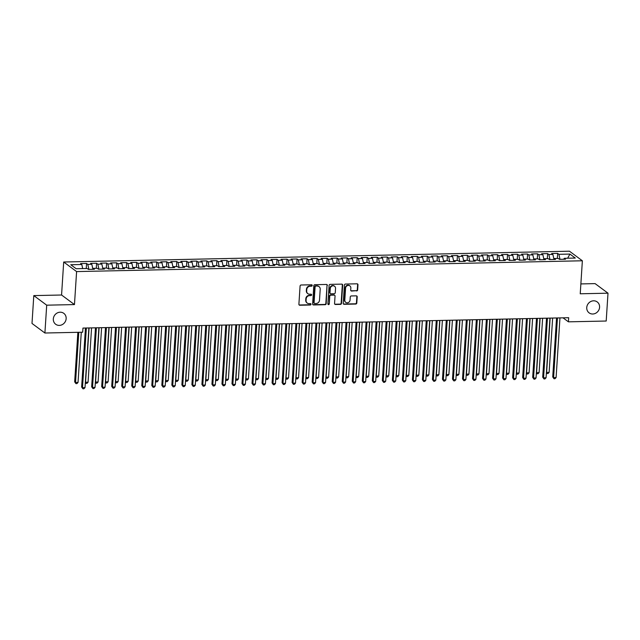 <?xml version="1.0" encoding="UTF-8"?>
<svg xmlns="http://www.w3.org/2000/svg" width="640" height="640" viewBox="0 0 640 640"><rect width="100%" height="100%" fill="white"/><g stroke="black" fill="none" stroke-linecap="round" stroke-linejoin="round"><path stroke-width="0.96" d="M312.224 285.472A0.728 0.664 126.6 0 0 311.584 284.776L301.128 285A1.04 0.952 126.6 0 0 300.08 286.032L298.896 304.248A1.04 0.952 126.6 0 0 299.816 305.24L310.272 305.016A0.728 0.664 126.6 0 0 310.752 303.728A0.728 0.664 126.6 0 0 310.36 303.6L309.008 303.632A3.336 3.048 126.6 0 1 306.072 300.456L306.168 298.944A3.336 3.048 126.6 0 1 309.528 295.632L310.88 295.608A0.728 0.664 126.6 0 0 311.36 294.312A0.728 0.664 126.6 0 0 310.968 294.192L309.616 294.216A3.336 3.048 126.6 0 1 306.68 291.048L306.776 289.528A3.336 3.048 126.6 0 1 310.136 286.224L311.488 286.192A0.728 0.664 126.6 0 0 312.224 285.472M307.84 293.664L307.488 293.4A3.336 3.048 126.6 0 1 306.328 290.784L306.432 289.272A3.336 3.048 126.6 0 1 309.784 285.96L311.136 285.936A0.728 0.664 126.6 0 0 311.768 284.8M299.104 304.92A1.04 0.952 126.6 0 0 299.472 304.984L309.92 304.76A0.728 0.664 126.6 0 0 310.552 303.624M307.232 303.072L306.88 302.816A3.336 3.048 126.6 0 1 305.72 300.2L305.824 298.68A3.336 3.048 126.6 0 1 309.176 295.376L310.528 295.344A0.728 0.664 126.6 0 0 311.16 294.216M586.752 307.544A6.808 6.216 126.6 0 0 589.112 312.872A6.808 6.216 126.6 0 0 595.736 313.208A6.808 6.216 126.6 0 0 599.584 307.272A6.808 6.216 126.6 0 0 597.224 301.944A6.808 6.216 126.6 0 0 590.6 301.608A6.808 6.216 126.6 0 0 586.752 307.544M53.32 318.936A6.808 6.216 126.6 0 0 55.68 324.264A6.808 6.216 126.6 0 0 62.304 324.6A6.808 6.216 126.6 0 0 66.152 318.664A6.808 6.216 126.6 0 0 63.792 313.336A6.808 6.216 126.6 0 0 57.168 313A6.808 6.216 126.6 0 0 53.32 318.936M356.6 290.944A1.04 0.952 126.6 0 0 357.648 289.904L357.976 284.8A1.04 0.952 126.6 0 0 357.056 283.808L345.448 284.056A1.04 0.952 126.6 0 0 344.4 285.088L343.224 303.304A1.04 0.952 126.6 0 0 344.136 304.296L355.752 304.048A1.04 0.952 126.6 0 0 356.8 303.016L357.2 296.84A1.04 0.952 126.6 0 0 356.28 295.848L351.312 295.952A1.04 0.952 126.6 0 0 350.264 296.992L350.064 300.048A2.792 2.552 126.6 0 1 345.768 302.352A2.792 2.552 126.6 0 1 344.8 300.16L345.576 288.168A2.792 2.552 126.6 0 1 349.872 285.872A2.792 2.552 126.6 0 1 350.84 288.056L350.712 290.056A1.04 0.952 126.6 0 0 351.632 291.048L356.248 290.68A1.04 0.952 126.6 0 0 357.296 289.648L357.624 284.536A1.04 0.952 126.6 0 0 357.424 283.872M568.68 317.712L82.952 328.08L82.688 332.208L44.904 333.016L46.704 305.176L74.464 304.584L76.6 271.584L582.368 260.784L580.232 293.784L608 293.184L606.2 321.032L568.416 321.832L568.68 317.712M327.376 285.448A1.04 0.952 126.6 0 0 326.464 284.456L314.848 284.704A1.04 0.952 126.6 0 0 313.8 285.736L312.624 303.96A1.04 0.952 126.6 0 0 313.544 304.952L325.152 304.704A1.04 0.952 126.6 0 0 326.2 303.672L327.032 285.192A1.04 0.952 126.6 0 0 326.824 284.528M330.152 284.376L341.76 284.128A1.04 0.952 126.6 0 1 342.68 285.12L341.496 303.344A1.04 0.952 126.6 0 1 340.448 304.376L335.48 304.48A1.04 0.952 126.6 0 1 334.56 303.488L335.04 296.104A1.04 0.952 126.6 0 0 334.12 295.112L330.824 295.184A1.04 0.952 126.6 0 0 329.776 296.216L329.28 303.904A0.728 0.664 126.6 0 1 328.16 304.504A0.728 0.664 126.6 0 1 327.904 303.936L329.104 285.416A1.04 0.952 126.6 0 1 330.152 284.376M76.6 271.584L63.696 262.008L569.472 251.208L582.368 260.784M86.248 268.504L86.576 263.456L80.56 263.584L81.8 264.496L70.768 264.736L76.144 268.72L87.168 268.488L88.408 269.4L94.416 269.272L93.184 268.352L97.192 268.272L98.432 269.192L104.44 269.064L103.208 268.144L107.216 268.056L108.448 268.976L114.464 268.848L113.224 267.928L117.24 267.84L118.472 268.76L124.488 268.632L123.248 267.712L127.256 267.632L128.496 268.544L134.512 268.416L133.272 267.496L137.28 267.416L138.52 268.336L144.536 268.208L143.296 267.288L147.304 267.2L148.544 268.12L154.56 267.992L153.32 267.072L157.328 266.984L158.568 267.904L164.584 267.776L163.344 266.856L167.352 266.768L168.592 267.688L174.608 267.56L173.368 266.64L177.376 266.56L178.616 267.48L184.624 267.344L183.392 266.432L187.4 266.344L188.64 267.264L194.648 267.136L193.416 266.216L197.424 266.128L198.656 267.048L204.672 266.92L203.44 266L207.448 265.912L208.68 266.832L214.696 266.704L213.456 265.784L217.472 265.704L218.704 266.624L224.72 266.488L223.48 265.576L227.488 265.488L228.728 266.408L234.744 266.28L233.504 265.36L237.512 265.272L238.752 266.192L244.768 266.064L243.528 265.144L247.536 265.056L248.776 265.976L254.792 265.848L253.552 264.928L257.56 264.848L258.8 265.76L264.816 265.632L263.576 264.72L267.584 264.632L268.824 265.552L274.84 265.424L273.6 264.504L277.608 264.416L278.848 265.336L284.856 265.208L283.624 264.288L287.632 264.2L288.872 265.12L294.88 264.992L293.648 264.072L297.656 263.992L298.888 264.904L304.904 264.776L303.664 263.864L307.68 263.776L308.912 264.696L314.928 264.568L313.688 263.648L317.704 263.56L318.936 264.48L324.952 264.352L323.712 263.432L327.72 263.344L328.96 264.264L334.976 264.136L333.736 263.216L337.744 263.136L338.984 264.048L345 263.92L343.76 263.008L347.768 262.92L349.008 263.84L355.024 263.712L353.784 262.792L357.792 262.704L359.032 263.624L365.048 263.496L363.808 262.576L367.816 262.488L369.056 263.408L375.072 263.28L373.832 262.36L377.84 262.28L379.08 263.192L385.088 263.064L383.856 262.152L387.864 262.064L389.104 262.984L395.112 262.856L393.88 261.936L397.888 261.848L399.12 262.768L405.136 262.64L403.896 261.72L407.912 261.632L409.144 262.552L415.16 262.424L413.92 261.504L417.936 261.424L419.168 262.336L425.184 262.208L423.944 261.296L427.952 261.208L429.192 262.128L435.208 262L433.968 261.08L437.976 260.992L439.216 261.912L445.232 261.784L443.992 260.864L448 260.776L449.24 261.696L455.256 261.568L454.016 260.648L458.024 260.568L459.264 261.48L465.28 261.352L464.04 260.432L468.048 260.352L469.288 261.272L475.296 261.144L474.064 260.224L478.072 260.136L479.312 261.056L485.32 260.928L484.088 260.008L488.096 259.92L489.336 260.84L495.344 260.712L494.112 259.792L498.12 259.712L499.352 260.624L505.368 260.496L504.128 259.576L508.144 259.496L509.376 260.416L515.392 260.288L514.152 259.368L518.16 259.28L519.4 260.2L525.416 260.072L524.176 259.152L528.184 259.064L529.424 259.984L535.44 259.856L534.2 258.936L538.208 258.848L539.448 259.768L545.464 259.64L544.224 258.72L548.232 258.64L549.472 259.56L555.488 259.424L554.248 258.512L558.256 258.424L559.496 259.344L565.512 259.216L564.272 258.296L563.76 259.248M86.576 263.456L87.808 264.368L91.824 264.288L92.848 268.976M96.272 268.288L96.6 263.24L90.584 263.368L91.824 264.288M96.6 263.24L97.832 264.16L101.84 264.072L102.872 268.768M106.296 268.072L106.616 263.024L100.608 263.152L101.84 264.072M106.616 263.024L107.856 263.944L111.864 263.856L112.896 268.552M116.32 267.864L116.64 262.808L110.632 262.936L111.864 263.856M116.64 262.808L117.88 263.728L121.888 263.64L122.912 268.336M126.336 267.648L126.664 262.6L120.656 262.728L121.888 263.64M126.664 262.6L127.904 263.512L131.912 263.432L132.936 268.12M136.36 267.432L136.688 262.384L130.672 262.512L131.912 263.432M136.688 262.384L137.928 263.304L141.936 263.216L142.96 267.904M146.384 267.216L146.712 262.168L140.696 262.296L141.936 263.216M146.712 262.168L147.952 263.088L151.96 263L152.984 267.696M156.408 267.008L156.736 261.952L150.72 262.08L151.96 263M156.736 261.952L157.976 262.872L161.984 262.784L163.008 267.48M166.432 266.792L166.76 261.744L160.744 261.872L161.984 262.784M166.76 261.744L168 262.656L172.008 262.576L173.032 267.264M176.456 266.576L176.784 261.528L170.768 261.656L172.008 262.576M176.784 261.528L178.016 262.448L182.032 262.36L183.056 267.048M186.48 266.36L186.808 261.312L180.792 261.44L182.032 262.36M186.808 261.312L188.04 262.232L192.056 262.144L193.08 266.84M196.504 266.152L196.832 261.096L190.816 261.224L192.056 262.144M196.832 261.096L198.064 262.016L202.072 261.928L203.104 266.624M206.528 265.936L206.848 260.888L200.84 261.016L202.072 261.928M206.848 260.888L208.088 261.8L212.096 261.72L213.128 266.408M216.552 265.72L216.872 260.672L210.864 260.8L212.096 261.72M216.872 260.672L218.112 261.592L222.12 261.504L223.144 266.192M226.568 265.504L226.896 260.456L220.888 260.584L222.12 261.504M226.896 260.456L228.136 261.376L232.144 261.288L233.168 265.984M236.592 265.296L236.92 260.24L230.904 260.368L232.144 261.288M236.92 260.24L238.16 261.16L242.168 261.072L243.192 265.768M246.616 265.08L246.944 260.032L240.928 260.16L242.168 261.072M246.944 260.032L248.184 260.944L252.192 260.864L253.216 265.552M256.64 264.864L256.968 259.816L250.952 259.944L252.192 260.864M256.968 259.816L258.208 260.736L262.216 260.648L263.24 265.336M266.664 264.648L266.992 259.6L260.976 259.728L262.216 260.648M266.992 259.6L268.232 260.52L272.24 260.432L273.264 265.128M276.688 264.44L277.016 259.384L271 259.512L272.24 260.432M277.016 259.384L278.248 260.304L282.264 260.216L283.288 264.912M286.712 264.224L287.04 259.168L281.024 259.304L282.264 260.216M287.04 259.168L288.272 260.088L292.288 260.008L293.312 264.696M296.736 264.008L297.064 258.96L291.048 259.088L292.288 260.008M297.064 258.96L298.296 259.88L302.304 259.792L303.336 264.48M306.76 263.792L307.08 258.744L301.072 258.872L302.304 259.792M307.08 258.744L308.32 259.664L312.328 259.576L313.36 264.272M316.784 263.584L317.104 258.528L311.096 258.656L312.328 259.576M317.104 258.528L318.344 259.448L322.352 259.36L323.376 264.056M326.8 263.368L327.128 258.312L321.112 258.448L322.352 259.36M327.128 258.312L328.368 259.232L332.376 259.152L333.4 263.84M336.824 263.152L337.152 258.104L331.136 258.232L332.376 259.152M337.152 258.104L338.392 259.024L342.4 258.936L343.424 263.624M346.848 262.936L347.176 257.888L341.16 258.016L342.4 258.936M347.176 257.888L348.416 258.808L352.424 258.72L353.448 263.416M356.872 262.728L357.2 257.672L351.184 257.8L352.424 258.72M357.2 257.672L358.44 258.592L362.448 258.504L363.472 263.2M366.896 262.512L367.224 257.456L361.208 257.584L362.448 258.504M367.224 257.456L368.464 258.376L372.472 258.296L373.496 262.984M376.92 262.296L377.248 257.248L371.232 257.376L372.472 258.296M377.248 257.248L378.48 258.16L382.496 258.08L383.52 262.768M386.944 262.08L387.272 257.032L381.256 257.16L382.496 258.08M387.272 257.032L388.504 257.952L392.52 257.864L393.544 262.56M396.968 261.872L397.296 256.816L391.28 256.944L392.52 257.864M397.296 256.816L398.528 257.736L402.536 257.648L403.568 262.344M406.992 261.656L407.312 256.6L401.304 256.728L402.536 257.648M407.312 256.6L408.552 257.52L412.56 257.44L413.592 262.128M417.008 261.44L417.336 256.392L411.328 256.52L412.56 257.44M417.336 256.392L418.576 257.304L422.584 257.224L423.608 261.912M427.032 261.224L427.36 256.176L421.344 256.304L422.584 257.224M427.36 256.176L428.6 257.096L432.608 257.008L433.632 261.704M437.056 261.016L437.384 255.96L431.368 256.088L432.608 257.008M437.384 255.96L438.624 256.88L442.632 256.792L443.656 261.488M447.08 260.8L447.408 255.744L441.392 255.872L442.632 256.792M447.408 255.744L448.648 256.664L452.656 256.576L453.68 261.272M457.104 260.584L457.432 255.536L451.416 255.664L452.656 256.576M457.432 255.536L458.672 256.448L462.68 256.368L463.704 261.056M467.128 260.368L467.456 255.32L461.44 255.448L462.68 256.368M467.456 255.32L468.696 256.24L472.704 256.152L473.728 260.848M477.152 260.152L477.48 255.104L471.464 255.232L472.704 256.152M477.48 255.104L478.712 256.024L482.728 255.936L483.752 260.632M487.176 259.944L487.504 254.888L481.488 255.016L482.728 255.936M487.504 254.888L488.736 255.808L492.744 255.72L493.776 260.416M497.2 259.728L497.52 254.68L491.512 254.808L492.744 255.72M497.52 254.68L498.76 255.592L502.768 255.512L503.8 260.2M507.224 259.512L507.544 254.464L501.536 254.592L502.768 255.512M507.544 254.464L508.784 255.384L512.792 255.296L513.824 259.984M517.24 259.296L517.568 254.248L511.56 254.376L512.792 255.296M517.568 254.248L518.808 255.168L522.816 255.08L523.84 259.776M527.264 259.088L527.592 254.032L521.576 254.16L522.816 255.08M527.592 254.032L528.832 254.952L532.84 254.864L533.864 259.56M537.288 258.872L537.616 253.824L531.6 253.952L532.84 254.864M537.616 253.824L538.856 254.736L542.864 254.656L543.888 259.344M547.312 258.656L547.64 253.608L541.624 253.736L542.864 254.656M547.64 253.608L548.88 254.528L552.888 254.44L553.912 259.128M557.336 258.44L557.664 253.392L551.648 253.52L552.888 254.44M557.664 253.392L558.904 254.312L569.928 254.072L575.296 258.056L564.272 258.296M554.248 258.512L553.736 259.464M558.904 254.312L560 259.328M569.928 254.072L567.648 258.224M544.224 258.72L543.712 259.68M548.88 254.528L549.976 259.544M534.2 258.936L533.688 259.896M538.856 254.736L539.952 259.76M524.176 259.152L523.664 260.104M528.832 254.952L529.928 259.976M514.152 259.368L513.64 260.32M518.808 255.168L519.904 260.184M504.128 259.576L503.616 260.536M508.784 255.384L509.88 260.4M494.112 259.792L493.592 260.752M498.76 255.592L499.856 260.616M484.088 260.008L483.568 260.96M488.736 255.808L489.84 260.832M474.064 260.224L473.544 261.176M478.712 256.024L479.816 261.04M464.04 260.432L463.528 261.392M468.696 256.24L469.792 261.256M454.016 260.648L453.504 261.608M458.672 256.448L459.768 261.472M443.992 260.864L443.48 261.816M448.648 256.664L449.744 261.688M433.968 261.08L433.456 262.032M438.624 256.88L439.72 261.904M423.944 261.296L423.432 262.248M428.6 257.096L429.696 262.112M413.92 261.504L413.408 262.464M418.576 257.304L419.672 262.328M403.896 261.72L403.384 262.68M408.552 257.52L409.648 262.544M393.88 261.936L393.36 262.888M398.528 257.736L399.624 262.76M383.856 262.152L383.336 263.104M388.504 257.952L389.608 262.968M373.832 262.36L373.32 263.32M378.48 258.16L379.584 263.184M363.808 262.576L363.296 263.536M368.464 258.376L369.56 263.4M353.784 262.792L353.272 263.744M358.44 258.592L359.536 263.616M343.76 263.008L343.248 263.96M348.416 258.808L349.512 263.824M333.736 263.216L333.224 264.176M338.392 259.024L339.488 264.04M323.712 263.432L323.2 264.392M328.368 259.232L329.464 264.256M313.688 263.648L313.176 264.6M318.344 259.448L319.44 264.472M303.664 263.864L303.152 264.816M308.32 259.664L309.416 264.68M293.648 264.072L293.128 265.032M298.296 259.88L299.392 264.896M283.624 264.288L283.104 265.248M288.272 260.088L289.376 265.112M273.6 264.504L273.088 265.456M278.248 260.304L279.352 265.328M263.576 264.72L263.064 265.672M268.232 260.52L269.328 265.536M253.552 264.928L253.04 265.888M258.208 260.736L259.304 265.752M243.528 265.144L243.016 266.104M248.184 260.944L249.28 265.968M233.504 265.36L232.992 266.312M238.16 261.16L239.256 266.184M223.48 265.576L222.968 266.528M228.136 261.376L229.232 266.392M213.456 265.784L212.944 266.744M218.112 261.592L219.208 266.608M203.44 266L202.92 266.96M208.088 261.8L209.184 266.824M193.416 266.216L192.896 267.168M198.064 262.016L199.16 267.04M183.392 266.432L182.872 267.384M188.04 262.232L189.144 267.248M173.368 266.64L172.856 267.6M178.016 262.448L179.12 267.464M163.344 266.856L162.832 267.816M168 262.656L169.096 267.68M153.32 267.072L152.808 268.024M157.976 262.872L159.072 267.896M143.296 267.288L142.784 268.24M147.952 263.088L149.048 268.104M133.272 267.496L132.76 268.456M137.928 263.304L139.024 268.32M123.248 267.712L122.736 268.672M127.904 263.512L129 268.536M113.224 267.928L112.712 268.88M117.88 263.728L118.976 268.752M103.208 268.144L102.688 269.096M107.856 263.944L108.952 268.96M93.184 268.352L92.664 269.312M97.832 264.16L98.936 269.176M87.808 264.368L88.912 269.392M563.016 317.832L568.416 321.832M608 293.184L595.096 283.616L580.872 283.92M74.464 304.584L61.568 295.008L33.8 295.6L46.704 305.176M33.8 295.6L32 323.44L44.904 333.016M61.568 295.008L63.696 262.008M81.8 264.496L82.688 268.576M312.824 304.624A1.04 0.952 126.6 0 0 313.192 304.688L324.8 304.44A1.04 0.952 126.6 0 0 325.856 303.408L327.032 285.192M315.84 286.104A0.728 0.664 126.6 0 0 315.104 286.824L314.072 302.816A0.728 0.664 126.6 0 0 314.72 303.512L316.144 303.48A3.336 3.048 126.6 0 0 319.504 300.176L320.208 289.24A3.336 3.048 126.6 0 0 317.272 286.072L315.496 285.84A0.728 0.664 126.6 0 0 314.76 286.568L315.104 286.824M314.328 303.384L313.976 303.128A0.728 0.664 126.6 0 1 313.728 302.56L314.76 286.568M319.048 286.624L318.704 286.368A3.336 3.048 126.6 0 0 316.92 285.808L317.272 286.072M315.496 285.84L316.92 285.808M334.768 304.152A1.04 0.952 126.6 0 0 335.136 304.224L340.104 304.12A1.04 0.952 126.6 0 0 341.152 303.08L342.328 284.864A1.04 0.952 126.6 0 0 342.128 284.2M334.68 295.28L334.328 295.024A1.04 0.952 126.6 0 0 333.776 294.848L330.48 294.92A1.04 0.952 126.6 0 0 329.432 295.952L329.28 303.904M328.008 304.344A0.728 0.664 126.6 0 0 328.928 303.648M335.536 288.432A2.792 2.552 126.6 0 0 331.848 286.112A2.792 2.552 126.6 0 0 330.272 288.544L330 292.776A1.04 0.952 126.6 0 0 330.92 293.76L334.216 293.696A1.04 0.952 126.6 0 0 335.264 292.656L335.536 288.432M334.568 286.248L334.224 285.992A2.792 2.552 126.6 0 0 329.928 288.288L330.272 288.544M330.36 293.592L330.016 293.328A1.04 0.952 126.6 0 1 329.648 292.512L329.928 288.288M350.912 290.72A1.04 0.952 126.6 0 0 351.28 290.792L356.248 290.68M349.872 285.872L349.52 285.616A2.792 2.552 126.6 0 0 345.224 287.912L345.576 288.168M345.768 302.352L345.416 302.088A2.792 2.552 126.6 0 1 344.448 299.904L345.224 287.912M343.424 303.968A1.04 0.952 126.6 0 0 343.792 304.04L355.4 303.792A1.04 0.952 126.6 0 0 356.448 302.76L356.848 296.584A1.04 0.952 126.6 0 0 356.648 295.92M77.864 332.312L74.664 381.84L75.536 382.488L78.04 382.432L81.288 332.24M78.784 332.296L75.536 382.488L75.936 383.616L74.664 381.84M78.04 382.432L76.944 383.592L75.936 383.616M85.448 328.032L81.64 387.016L82.512 387.656L86.368 328.008M85.016 387.608L83.912 388.768L82.912 388.792L82.512 387.656L85.016 387.608L88.872 327.96M82.912 388.792L81.64 387.016M89.072 327.952L85.56 382.272L88.064 382.216L91.576 327.896M85.368 382.128L85.96 383.4L85.336 382.68M88.064 382.216L86.968 383.376L85.96 383.4M99.096 327.736L95.584 382.056L98.088 382L101.6 327.688M95.392 381.912L95.984 383.184L95.36 382.472M98.088 382L96.984 383.168L95.984 383.184M95.472 327.816L91.664 386.8L92.536 387.448L96.392 327.8M95.04 387.392L93.936 388.552L92.936 388.576L92.536 387.448L95.04 387.392L98.896 327.744M92.936 388.576L91.664 386.8M105.496 327.6L101.68 386.584L102.552 387.232L106.416 327.584M105.064 387.176L103.96 388.336L102.96 388.36L102.552 387.232L105.064 387.176L108.92 327.528M102.96 388.36L101.68 386.584M109.12 327.528L105.608 381.84L108.112 381.792L111.624 327.472M105.416 381.704L106.008 382.976L105.376 382.256M108.112 381.792L107.008 382.952L106.008 382.976M119.144 327.312L115.632 381.632L118.136 381.576L121.648 327.256M115.44 381.488L116.032 382.76L115.4 382.04M118.136 381.576L117.032 382.736L116.032 382.76M115.52 327.392L111.704 386.368L112.576 387.016L116.44 327.368M115.088 386.96L113.984 388.128L112.984 388.144L112.576 387.016L115.088 386.96L118.944 327.312M112.984 388.144L111.704 386.368M125.544 327.176L121.728 386.16L122.6 386.8L126.456 327.152M125.104 386.752L124.008 387.912L123.008 387.936L122.6 386.8L125.104 386.752L128.968 327.104M123.008 387.936L121.728 386.16M129.168 327.096L125.648 381.416L128.16 381.36L131.672 327.04M125.464 381.272L126.056 382.544L125.424 381.824M128.16 381.36L127.056 382.52L126.056 382.544M135.568 326.96L131.752 385.944L132.624 386.592L136.48 326.944M135.128 386.536L134.032 387.696L133.032 387.72L132.624 386.592L135.128 386.536L138.992 326.888M133.032 387.72L131.752 385.944M139.184 326.88L135.672 381.2L138.184 381.144L141.696 326.832M135.488 381.056L136.08 382.328L135.448 381.616M138.184 381.144L137.08 382.312L136.08 382.328M145.592 326.744L141.776 385.728L142.648 386.376L146.504 326.728M145.152 386.32L144.056 387.48L143.048 387.504L142.648 386.376L145.152 386.32L149.008 326.672M143.048 387.504L141.776 385.728M149.208 326.672L145.696 380.984L148.2 380.936L151.72 326.616M145.512 380.848L146.104 382.12L145.472 381.4M148.2 380.936L147.104 382.096L146.104 382.12M159.232 326.456L155.72 380.776L158.224 380.72L161.736 326.4M155.528 380.632L156.128 381.904L155.496 381.184M158.224 380.72L157.128 381.88L156.128 381.904M169.256 326.24L165.744 380.56L168.248 380.504L171.76 326.184M165.552 380.416L166.144 381.688L165.52 380.968M168.248 380.504L167.152 381.664L166.144 381.688M179.28 326.024L175.768 380.344L178.272 380.288L181.784 325.976M175.576 380.2L176.168 381.472L175.544 380.76M178.272 380.288L177.176 381.456L176.168 381.472M189.304 325.816L185.792 380.128L188.296 380.08L191.808 325.76M185.6 379.992L186.192 381.264L185.568 380.544M188.296 380.08L187.2 381.24L186.192 381.264M199.328 325.6L195.816 379.912L198.32 379.864L201.832 325.544M195.624 379.776L196.216 381.048L195.592 380.328M198.32 379.864L197.216 381.024L196.216 381.048M209.352 325.384L205.84 379.704L208.344 379.648L211.856 325.328M205.648 379.56L206.24 380.832L205.608 380.112M208.344 379.648L207.24 380.808L206.24 380.832M219.376 325.168L215.864 379.488L218.368 379.432L221.88 325.12M215.672 379.344L216.264 380.616L215.632 379.904M218.368 379.432L217.264 380.6L216.264 380.616M229.392 324.96L225.88 379.272L228.392 379.224L231.904 324.904M225.696 379.136L226.288 380.408L225.656 379.688M228.392 379.224L227.288 380.384L226.288 380.408M155.616 326.536L151.8 385.512L152.672 386.16L156.528 326.512M155.176 386.104L154.08 387.272L153.072 387.288L152.672 386.16L155.176 386.104L159.032 326.456M153.072 387.288L151.8 385.512M165.64 326.32L161.824 385.296L162.696 385.944L166.552 326.296M165.2 385.896L164.104 387.056L163.096 387.08L162.696 385.944L165.2 385.896L169.056 326.248M163.096 387.08L161.824 385.296M175.664 326.104L171.848 385.088L172.72 385.736L176.576 326.088M175.224 385.68L174.12 386.84L173.12 386.864L172.72 385.736L175.224 385.68L179.08 326.032M173.12 386.864L171.848 385.088M185.68 325.888L181.872 384.872L182.744 385.52L186.6 325.872M185.248 385.464L184.144 386.624L183.144 386.648L182.744 385.52L185.248 385.464L189.104 325.816M183.144 386.648L181.872 384.872M195.704 325.68L191.896 384.656L192.768 385.304L196.624 325.656M195.272 385.248L194.168 386.416L193.168 386.432L192.768 385.304L195.272 385.248L199.128 325.6M193.168 386.432L191.896 384.656M205.728 325.464L201.912 384.44L202.784 385.088L206.648 325.44M205.296 385.04L204.192 386.2L203.192 386.224L202.784 385.088L205.296 385.04L209.152 325.392M203.192 386.224L201.912 384.44M215.752 325.248L211.936 384.232L212.808 384.88L216.664 325.232M215.32 384.824L214.216 385.984L213.216 386.008L212.808 384.88L215.32 384.824L219.176 325.176M213.216 386.008L211.936 384.232M225.776 325.032L221.96 384.016L222.832 384.664L226.688 325.016M225.336 384.608L224.24 385.768L223.24 385.792L222.832 384.664L225.336 384.608L229.2 324.96M223.24 385.792L221.96 384.016M235.8 324.816L231.984 383.8L232.856 384.448L236.712 324.8M235.36 384.392L234.264 385.56L233.264 385.576L232.856 384.448L235.36 384.392L239.224 324.744M233.264 385.576L231.984 383.8M239.416 324.744L235.904 379.056L238.416 379.008L241.928 324.688M235.72 378.92L236.312 380.192L235.68 379.472M238.416 379.008L237.312 380.168L236.312 380.192M245.824 324.608L242.008 383.584L242.88 384.232L246.736 324.584M245.384 384.184L244.288 385.344L243.28 385.368L242.88 384.232L245.384 384.184L249.24 324.536M243.28 385.368L242.008 383.584M249.44 324.528L245.928 378.848L248.432 378.792L251.952 324.472M245.744 378.704L246.336 379.976L245.704 379.256M248.432 378.792L247.336 379.952L246.336 379.976M255.848 324.392L252.032 383.376L252.904 384.024L256.76 324.376M255.408 383.968L254.312 385.128L253.304 385.152L252.904 384.024L255.408 383.968L259.264 324.32M253.304 385.152L252.032 383.376M259.464 324.312L255.952 378.632L258.456 378.576L261.968 324.264M255.76 378.488L256.36 379.76L255.728 379.048M258.456 378.576L257.36 379.744L256.36 379.76M265.872 324.176L262.056 383.16L262.928 383.808L266.784 324.16M265.432 383.752L264.336 384.912L263.328 384.936L262.928 383.808L265.432 383.752L269.288 324.104M263.328 384.936L262.056 383.16M269.488 324.104L265.976 378.416L268.48 378.36L271.992 324.048M265.784 378.28L266.376 379.544L265.752 378.832M268.48 378.36L267.384 379.528L266.376 379.544M275.896 323.96L272.08 382.944L272.952 383.592L276.808 323.944M275.456 383.536L274.352 384.704L273.352 384.72L272.952 383.592L275.456 383.536L279.312 323.888M273.352 384.72L272.08 382.944M279.512 323.888L276 378.2L278.504 378.152L282.016 323.832M275.808 378.064L276.4 379.336L275.776 378.616M278.504 378.152L277.408 379.312L276.4 379.336M285.912 323.752L282.104 382.728L282.976 383.376L286.832 323.728M285.48 383.328L284.376 384.488L283.376 384.512L282.976 383.376L285.48 383.328L289.336 323.68M283.376 384.512L282.104 382.728M289.536 323.672L286.024 377.992L288.528 377.936L292.04 323.616M285.832 377.848L286.424 379.12L285.8 378.4M288.528 377.936L287.432 379.096L286.424 379.12M295.936 323.536L292.128 382.52L293 383.16L296.856 323.512M295.504 383.112L294.4 384.272L293.4 384.296L293 383.16L295.504 383.112L299.36 323.464M293.4 384.296L292.128 382.52M299.56 323.456L296.048 377.776L298.552 377.72L302.064 323.408M295.856 377.632L296.448 378.904L295.824 378.184M298.552 377.72L297.448 378.888L296.448 378.904M305.96 323.32L302.144 382.304L303.016 382.952L306.88 323.304M305.528 382.896L304.424 384.056L303.424 384.08L303.016 382.952L305.528 382.896L309.384 323.248M303.424 384.08L302.144 382.304M309.584 323.248L306.072 377.56L308.576 377.504L312.088 323.192M305.88 377.424L306.472 378.688L305.84 377.976M308.576 377.504L307.472 378.672L306.472 378.688M315.984 323.104L312.168 382.088L313.04 382.736L316.896 323.088M315.552 382.68L314.448 383.848L313.448 383.864L313.04 382.736L315.552 382.68L319.408 323.032M313.448 383.864L312.168 382.088M319.608 323.032L316.088 377.344L318.6 377.296L322.112 322.976M315.904 377.208L316.496 378.48L315.864 377.76M318.6 377.296L317.496 378.456L316.496 378.48M326.008 322.896L322.192 381.872L323.064 382.52L326.92 322.872M325.568 382.472L324.472 383.632L323.472 383.656L323.064 382.52L325.568 382.472L329.432 322.824M323.472 383.656L322.192 381.872M329.624 322.816L326.112 377.136L328.624 377.08L332.136 322.76M325.928 376.992L326.52 378.264L325.888 377.544M328.624 377.08L327.52 378.24L326.52 378.264M336.032 322.68L332.216 381.664L333.088 382.304L336.944 322.656M335.592 382.256L334.496 383.416L333.496 383.44L333.088 382.304L335.592 382.256L339.448 322.608M333.496 383.44L332.216 381.664M339.648 322.6L336.136 376.92L338.648 376.864L342.16 322.552M335.952 376.776L336.544 378.048L335.912 377.328M338.648 376.864L337.544 378.032L336.544 378.048M346.056 322.464L342.24 381.448L343.112 382.096L346.968 322.448M345.616 382.04L344.52 383.2L343.512 383.224L343.112 382.096L345.616 382.04L349.472 322.392M343.512 383.224L342.24 381.448M349.672 322.384L346.16 376.704L348.664 376.648L352.176 322.336M345.968 376.568L346.568 377.832L345.936 377.12M348.664 376.648L347.568 377.816L346.568 377.832M356.08 322.248L352.264 381.232L353.136 381.88L356.992 322.232M355.64 381.824L354.544 382.992L353.536 383.008L353.136 381.88L355.64 381.824L359.496 322.176M353.536 383.008L352.264 381.232M359.696 322.176L356.184 376.488L358.688 376.44L362.2 322.12M355.992 376.352L356.592 377.624L355.96 376.904M358.688 376.44L357.592 377.6L356.592 377.624M366.104 322.04L362.288 381.016L363.16 381.664L367.016 322.016M365.664 381.608L364.568 382.776L363.56 382.792L363.16 381.664L365.664 381.608L369.52 321.968M363.56 382.792L362.288 381.016M369.72 321.96L366.208 376.28L368.712 376.224L372.224 321.904M366.016 376.136L366.608 377.408L365.984 376.688M368.712 376.224L367.616 377.384L366.608 377.408M376.128 321.824L372.312 380.808L373.184 381.448L377.04 321.8M375.688 381.4L374.584 382.56L373.584 382.584L373.184 381.448L375.688 381.4L379.544 321.752M373.584 382.584L372.312 380.808M379.744 321.744L376.232 376.064L378.736 376.008L382.248 321.696M376.04 375.92L376.632 377.192L376.008 376.472M378.736 376.008L377.64 377.168L376.632 377.192M386.144 321.608L382.336 380.592L383.208 381.24L387.064 321.592M385.712 381.184L384.608 382.344L383.608 382.368L383.208 381.24L385.712 381.184L389.568 321.536M383.608 382.368L382.336 380.592M389.768 321.528L386.256 375.848L388.76 375.792L392.272 321.48M386.064 375.712L386.656 376.976L386.032 376.264M388.76 375.792L387.664 376.96L386.656 376.976M396.168 321.392L392.36 380.376L393.224 381.024L397.088 321.376M395.736 380.968L394.632 382.136L393.632 382.152L393.224 381.024L395.736 380.968L399.592 321.32M393.632 382.152L392.36 380.376M399.792 321.32L396.28 375.632L398.784 375.584L402.296 321.264M396.088 375.496L396.68 376.768L396.056 376.048M398.784 375.584L397.68 376.744L396.68 376.768M406.192 321.184L402.376 380.16L403.248 380.808L407.112 321.16M405.76 380.752L404.656 381.92L403.656 381.936L403.248 380.808L405.76 380.752L409.616 321.104M403.656 381.936L402.376 380.16M409.816 321.104L406.304 375.424L408.808 375.368L412.32 321.048M406.112 375.28L406.704 376.552L406.072 375.832M408.808 375.368L407.704 376.528L406.704 376.552M416.216 320.968L412.4 379.952L413.272 380.592L417.128 320.944M415.784 380.544L414.68 381.704L413.68 381.728L413.272 380.592L415.784 380.544L419.64 320.896M413.68 381.728L412.4 379.952M419.84 320.888L416.32 375.208L418.832 375.152L422.344 320.832M416.136 375.064L416.728 376.336L416.096 375.616M418.832 375.152L417.728 376.312L416.728 376.336M426.24 320.752L422.424 379.736L423.296 380.384L427.152 320.736M425.8 380.328L424.704 381.488L423.704 381.512L423.296 380.384L425.8 380.328L429.664 320.68M423.704 381.512L422.424 379.736M429.856 320.672L426.344 374.992L428.856 374.936L432.368 320.624M426.16 374.848L426.752 376.12L426.12 375.408M428.856 374.936L427.752 376.104L426.752 376.12M436.264 320.536L432.448 379.52L433.32 380.168L437.176 320.52M435.824 380.112L434.728 381.28L433.728 381.296L433.32 380.168L435.824 380.112L439.68 320.464M433.728 381.296L432.448 379.52M439.88 320.464L436.368 374.776L438.872 374.728L442.392 320.408M436.184 374.64L436.776 375.912L436.144 375.192M438.872 374.728L437.776 375.888L436.776 375.912M446.288 320.328L442.472 379.304L443.344 379.952L447.2 320.304M445.848 379.896L444.752 381.064L443.744 381.08L443.344 379.952L445.848 379.896L449.704 320.248M443.744 381.08L442.472 379.304M449.904 320.248L446.392 374.568L448.896 374.512L452.408 320.192M446.2 374.424L446.8 375.696L446.168 374.976M448.896 374.512L447.8 375.672L446.8 375.696M456.312 320.112L452.496 379.096L453.368 379.736L457.224 320.088M455.872 379.688L454.776 380.848L453.768 380.872L453.368 379.736L455.872 379.688L459.728 320.04M453.768 380.872L452.496 379.096M459.928 320.032L456.416 374.352L458.92 374.296L462.432 319.976M456.224 374.208L456.824 375.48L456.192 374.76M458.92 374.296L457.824 375.456L456.824 375.48M466.336 319.896L462.52 378.88L463.392 379.528L467.248 319.88M465.896 379.472L464.8 380.632L463.792 380.656L463.392 379.528L465.896 379.472L469.752 319.824M463.792 380.656L462.52 378.88M469.952 319.816L466.44 374.136L468.944 374.08L472.456 319.768M466.248 373.992L466.84 375.264L466.216 374.552M468.944 374.08L467.848 375.248L466.84 375.264M476.352 319.68L472.544 378.664L473.416 379.312L477.272 319.664M475.92 379.256L474.816 380.416L473.816 380.44L473.416 379.312L475.92 379.256L479.776 319.608M473.816 380.44L472.544 378.664M479.976 319.608L476.464 373.92L478.968 373.872L482.48 319.552M476.272 373.784L476.864 375.056L476.24 374.336M478.968 373.872L477.872 375.032L476.864 375.056M486.376 319.472L482.568 378.448L483.44 379.096L487.296 319.448M485.944 379.04L484.84 380.208L483.84 380.224L483.44 379.096L485.944 379.04L489.8 319.392M483.84 380.224L482.568 378.448M490 319.392L486.488 373.712L488.992 373.656L492.504 319.336M486.296 373.568L486.888 374.84L486.264 374.12M488.992 373.656L487.888 374.816L486.888 374.84M496.4 319.256L492.592 378.232L493.456 378.88L497.32 319.232M495.968 378.832L494.864 379.992L493.864 380.016L493.456 378.88L495.968 378.832L499.824 319.184M493.864 380.016L492.592 378.232M500.024 319.176L496.512 373.496L499.016 373.44L502.528 319.12M496.32 373.352L496.912 374.624L496.28 373.904M499.016 373.44L497.912 374.6L496.912 374.624M506.424 319.04L502.608 378.024L503.48 378.672L507.344 319.024M505.992 378.616L504.888 379.776L503.888 379.8L503.48 378.672L505.992 378.616L509.848 318.968M503.888 379.8L502.608 378.024M510.048 318.96L506.536 373.28L509.04 373.224L512.552 318.912M506.344 373.136L506.936 374.408L506.304 373.696M509.04 373.224L507.936 374.392L506.936 374.408M516.448 318.824L512.632 377.808L513.504 378.456L517.36 318.808M516.008 378.4L514.912 379.56L513.912 379.584L513.504 378.456L516.008 378.4L519.872 318.752M513.912 379.584L512.632 377.808M520.072 318.752L516.552 373.064L519.064 373.016L522.576 318.696M516.368 372.928L516.96 374.2L516.328 373.48M519.064 373.016L517.96 374.176L516.96 374.2M526.472 318.616L522.656 377.592L523.528 378.24L527.384 318.592M526.032 378.184L524.936 379.352L523.936 379.368L523.528 378.24L526.032 378.184L529.896 318.536M523.936 379.368L522.656 377.592M530.088 318.536L526.576 372.848L529.088 372.8L532.6 318.48M526.392 372.712L526.984 373.984L526.352 373.264M529.088 372.8L527.984 373.96L526.984 373.984M536.496 318.4L532.68 377.376L533.552 378.024L537.408 318.376M536.056 377.976L534.96 379.136L533.96 379.16L533.552 378.024L536.056 377.976L539.912 318.328M533.96 379.16L532.68 377.376M540.112 318.32L536.6 372.64L539.104 372.584L542.624 318.264M536.416 372.496L537.008 373.768L536.376 373.048M539.104 372.584L538.008 373.744L537.008 373.768M546.52 318.184L542.704 377.168L543.576 377.816L547.432 318.168M546.08 377.76L544.984 378.92L543.976 378.944L543.576 377.816L546.08 377.76L549.936 318.112M543.976 378.944L542.704 377.168M550.136 318.104L546.624 372.424L549.128 372.368L552.64 318.056M546.432 372.28L547.032 373.552L546.4 372.84M549.128 372.368L548.032 373.536L547.032 373.552M556.544 317.968L552.728 376.952L553.6 377.6L557.456 317.952M556.104 377.544L555.008 378.704L554 378.728L553.6 377.6L556.104 377.544L559.96 317.896M554 378.728L552.728 376.952"/></g></svg>

